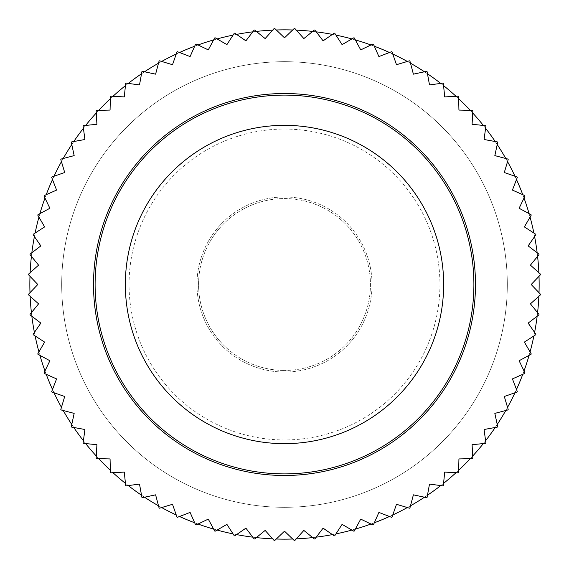 <?xml version="1.0" encoding="UTF-8"?>
<svg xmlns="http://www.w3.org/2000/svg" width="569" height="569" viewBox="0 0 569 569"><rect width="100%" height="100%" fill="white"/><g stroke="black" fill="none" stroke-linecap="round" stroke-linejoin="round"><path stroke-width="0.43" stroke-dasharray="2.85 2.13" d="M284.5 29.851A254.649 254.649 0 0 1 539.149 284.5A254.649 254.649 0 0 1 284.5 539.149A254.649 254.649 0 0 1 29.851 284.5A254.649 254.649 0 0 1 284.5 29.851A254.649 254.649 0 0 0 29.851 284.5A254.649 254.649 0 0 0 284.5 539.149M276.306 539.014A254.649 254.649 0 0 1 272.7 538.871L265.147 530.429L256.363 537.584A254.649 254.649 0 0 1 252.778 537.164L245.908 528.153L236.59 534.597A254.649 254.649 0 0 1 233.055 533.893L226.91 524.369L217.116 530.066A254.649 254.649 0 0 1 213.645 529.092L208.268 519.113L198.055 524.028A254.649 254.649 0 0 1 194.676 522.776L190.096 512.413L179.534 516.503A254.649 254.649 0 0 1 176.255 514.995L172.507 504.298L161.653 507.555A254.649 254.649 0 0 1 158.502 505.791L155.607 494.838L144.526 497.228A254.649 254.649 0 0 1 141.532 495.222L139.497 484.077L128.267 485.592A254.649 254.649 0 0 1 125.436 483.358L124.291 472.085L112.975 472.711A254.649 254.649 0 0 1 110.329 470.264L110.066 458.934L98.736 458.671A254.649 254.649 0 0 1 96.289 456.025L96.915 444.709L85.642 443.564A254.649 254.649 0 0 1 83.408 440.733L84.923 429.503L73.778 427.468A254.649 254.649 0 0 1 71.772 424.474L74.162 413.393L63.209 410.498A254.649 254.649 0 0 1 61.445 407.347L64.702 396.493L54.005 392.745A254.649 254.649 0 0 1 52.497 389.466L56.587 378.904L46.224 374.324A254.649 254.649 0 0 1 44.972 370.945L49.887 360.732L39.908 355.355A254.649 254.649 0 0 1 38.934 351.884L44.631 342.09L35.107 335.945A254.649 254.649 0 0 1 34.403 332.41L40.847 323.092L31.836 316.222A254.649 254.649 0 0 1 31.416 312.637L38.571 303.853L30.129 296.3A254.649 254.649 0 0 1 29.986 292.694L37.81 284.5L29.986 276.306A254.649 254.649 0 0 1 30.129 272.7L38.571 265.147L31.416 256.363A254.649 254.649 0 0 1 31.836 252.778L40.847 245.908L34.403 236.59A254.649 254.649 0 0 1 35.107 233.055L44.631 226.91L38.934 217.116A254.649 254.649 0 0 1 39.908 213.645L49.887 208.268L44.972 198.055A254.649 254.649 0 0 1 46.224 194.676L56.587 190.096L52.497 179.534A254.649 254.649 0 0 1 54.005 176.255L64.702 172.507L61.445 161.653A254.649 254.649 0 0 1 63.209 158.502L74.162 155.607L71.772 144.526A254.649 254.649 0 0 1 73.778 141.532L84.923 139.497L83.408 128.267A254.649 254.649 0 0 1 85.642 125.436L96.915 124.291L96.289 112.975A254.649 254.649 0 0 1 98.736 110.329L110.066 110.066L110.329 98.736A254.649 254.649 0 0 1 112.975 96.289L124.291 96.915L125.436 85.642A254.649 254.649 0 0 1 128.267 83.408L139.497 84.923L141.532 73.778A254.649 254.649 0 0 1 144.526 71.772L155.607 74.162L158.502 63.209A254.649 254.649 0 0 1 161.653 61.445L172.507 64.702L176.255 54.005A254.649 254.649 0 0 1 179.534 52.497L190.096 56.587L194.676 46.224A254.649 254.649 0 0 1 198.055 44.972L208.268 49.887L213.645 39.908A254.649 254.649 0 0 1 217.116 38.934L226.91 44.631L233.055 35.107A254.649 254.649 0 0 1 236.59 34.403L245.908 40.847L252.778 31.836A254.649 254.649 0 0 1 256.363 31.416L265.147 38.571L272.7 30.129A254.649 254.649 0 0 1 276.306 29.986L284.5 37.81L294.301 28.45A256.235 256.235 0 0 1 294.813 28.471L303.853 38.571L314.365 30.008A256.235 256.235 0 0 1 314.87 30.072L323.092 40.847L334.238 33.137A256.235 256.235 0 0 1 334.743 33.237L342.09 44.631L353.804 37.81A256.235 256.235 0 0 1 354.302 37.952L360.732 49.887L372.944 44.012A256.235 256.235 0 0 1 373.428 44.19L378.904 56.587L391.543 51.694A256.235 256.235 0 0 1 392.013 51.907L396.493 64.702L409.481 60.812A256.235 256.235 0 0 1 409.929 61.061L413.393 74.162L426.643 71.303A256.235 256.235 0 0 1 427.07 71.587L429.503 84.923L442.931 83.117A256.235 256.235 0 0 1 443.336 83.43L444.709 96.915L458.244 96.168A256.235 256.235 0 0 1 458.621 96.517L458.934 110.066L472.483 110.379A256.235 256.235 0 0 1 472.832 110.756L472.085 124.291L485.57 125.664A256.235 256.235 0 0 1 485.883 126.069L484.077 139.497L497.413 141.93A256.235 256.235 0 0 1 497.697 142.357L494.838 155.607L507.939 159.071A256.235 256.235 0 0 1 508.188 159.519L504.298 172.507L517.093 176.987A256.235 256.235 0 0 1 517.306 177.457L512.413 190.096L524.81 195.572A256.235 256.235 0 0 1 524.988 196.056L519.113 208.268L531.048 214.698A256.235 256.235 0 0 1 531.19 215.196L524.369 226.91L535.763 234.257A256.235 256.235 0 0 1 535.863 234.762L528.153 245.908L538.928 254.13A256.235 256.235 0 0 1 538.992 254.635L530.429 265.147L540.529 274.187A256.235 256.235 0 0 1 540.55 274.699L531.19 284.5L540.55 294.301A256.235 256.235 0 0 1 540.529 294.813L530.429 303.853L538.992 314.365A256.235 256.235 0 0 1 538.928 314.87L528.153 323.092L535.863 334.238A256.235 256.235 0 0 1 535.763 334.743L524.369 342.09L531.19 353.804A256.235 256.235 0 0 1 531.048 354.302L519.113 360.732L524.988 372.944A256.235 256.235 0 0 1 524.81 373.428L512.413 378.904L517.306 391.543A256.235 256.235 0 0 1 517.093 392.013L504.298 396.493L508.188 409.481A256.235 256.235 0 0 1 507.939 409.929L494.838 413.393L497.697 426.643A256.235 256.235 0 0 1 497.413 427.07L484.077 429.503L485.883 442.931A256.235 256.235 0 0 1 485.57 443.336L472.085 444.709L472.832 458.244A256.235 256.235 0 0 1 472.483 458.621L458.934 458.934L458.621 472.483A256.235 256.235 0 0 1 458.244 472.832L444.709 472.085L443.336 485.57A256.235 256.235 0 0 1 442.931 485.883L429.503 484.077L427.07 497.413A256.235 256.235 0 0 1 426.643 497.697L413.393 494.838L409.929 507.939A256.235 256.235 0 0 1 409.481 508.188L396.493 504.298L392.013 517.093A256.235 256.235 0 0 1 391.543 517.306L378.904 512.413L373.428 524.81A256.235 256.235 0 0 1 372.944 524.988L360.732 519.113L354.302 531.048A256.235 256.235 0 0 1 353.804 531.19L342.09 524.369L334.743 535.763A256.235 256.235 0 0 1 334.238 535.863L323.092 528.153L314.87 538.928A256.235 256.235 0 0 1 314.365 538.992L303.853 530.429L294.813 540.529A256.235 256.235 0 0 1 294.301 540.55L284.5 531.19L274.699 540.55A256.235 256.235 0 0 1 274.187 540.529L272.7 538.871M284.5 93.515A190.985 190.985 0 0 1 475.485 284.5A190.985 190.985 0 0 1 284.5 475.485A190.985 190.985 0 0 1 93.515 284.5A190.985 190.985 0 0 1 284.5 93.515A190.985 190.985 0 0 1 475.485 284.5A190.985 190.985 0 0 1 284.5 475.485A190.985 190.985 0 0 1 93.515 284.5A190.985 190.985 0 0 1 284.5 93.515M284.5 61.687A222.813 222.813 0 0 1 507.313 284.5A222.813 222.813 0 0 1 284.5 507.313A222.813 222.813 0 0 1 61.687 284.5A222.813 222.813 0 0 1 284.5 61.687A222.813 222.813 0 0 1 507.313 284.5A222.813 222.813 0 0 1 284.5 507.313A222.813 222.813 0 0 1 61.687 284.5A222.813 222.813 0 0 1 284.5 61.687A222.813 222.813 0 0 1 507.313 284.5A222.813 222.813 0 0 1 284.5 507.313A222.813 222.813 0 0 1 61.687 284.5A222.813 222.813 0 0 1 284.5 61.687A222.813 222.813 0 0 1 507.313 284.5A222.813 222.813 0 0 1 284.5 507.313A222.813 222.813 0 0 1 61.687 284.5A222.813 222.813 0 0 1 284.5 61.687A222.813 222.813 0 0 1 507.313 284.5A222.813 222.813 0 0 1 284.5 507.313M256.363 537.584L254.635 538.992A256.235 256.235 0 0 1 254.13 538.928L252.778 537.164M236.59 534.597L234.762 535.863A256.235 256.235 0 0 1 234.257 535.763L233.055 533.893M217.116 530.066L215.196 531.19A256.235 256.235 0 0 1 214.698 531.048L213.645 529.092M198.055 524.028L196.056 524.988A256.235 256.235 0 0 1 195.572 524.81L194.676 522.776M179.534 516.503L177.457 517.306A256.235 256.235 0 0 1 176.987 517.093L176.255 514.995M161.653 507.555L159.519 508.188A256.235 256.235 0 0 1 159.071 507.939L158.502 505.791M144.526 497.228L142.357 497.697A256.235 256.235 0 0 1 141.93 497.413L141.532 495.222M128.267 485.592L126.069 485.883A256.235 256.235 0 0 1 125.664 485.57L125.436 483.358M112.975 472.711L110.756 472.832A256.235 256.235 0 0 1 110.379 472.483L110.329 470.264M98.736 458.671L96.517 458.621A256.235 256.235 0 0 1 96.168 458.244L96.289 456.025M85.642 443.564L83.43 443.336A256.235 256.235 0 0 1 83.117 442.931L83.408 440.733M73.778 427.468L71.587 427.07A256.235 256.235 0 0 1 71.303 426.643L71.772 424.474M63.209 410.498L61.061 409.929A256.235 256.235 0 0 1 60.812 409.481L61.445 407.347M54.005 392.745L51.907 392.013A256.235 256.235 0 0 1 51.694 391.543L52.497 389.466M46.224 374.324L44.19 373.428A256.235 256.235 0 0 1 44.012 372.944L44.972 370.945M39.908 355.355L37.952 354.302A256.235 256.235 0 0 1 37.81 353.804L38.934 351.884M35.107 335.945L33.237 334.743A256.235 256.235 0 0 1 33.137 334.238L34.403 332.41M31.836 316.222L30.072 314.87A256.235 256.235 0 0 1 30.008 314.365L31.416 312.637M30.129 296.3L28.471 294.813A256.235 256.235 0 0 1 28.45 294.301L29.986 292.694M29.986 276.306L28.45 274.699A256.235 256.235 0 0 1 28.471 274.187L30.129 272.7M31.416 256.363L30.008 254.635A256.235 256.235 0 0 1 30.072 254.13L31.836 252.778M34.403 236.59L33.137 234.762A256.235 256.235 0 0 1 33.237 234.257L35.107 233.055M38.934 217.116L37.81 215.196A256.235 256.235 0 0 1 37.952 214.698L39.908 213.645M44.972 198.055L44.012 196.056A256.235 256.235 0 0 1 44.19 195.572L46.224 194.676M52.497 179.534L51.694 177.457A256.235 256.235 0 0 1 51.907 176.987L54.005 176.255M61.445 161.653L60.812 159.519A256.235 256.235 0 0 1 61.061 159.071L63.209 158.502M71.772 144.526L71.303 142.357A256.235 256.235 0 0 1 71.587 141.93L73.778 141.532M83.408 128.267L83.117 126.069A256.235 256.235 0 0 1 83.43 125.664L85.642 125.436M96.289 112.975L96.168 110.756A256.235 256.235 0 0 1 96.517 110.379L98.736 110.329M110.329 98.736L110.379 96.517A256.235 256.235 0 0 1 110.756 96.168L112.975 96.289M125.436 85.642L125.664 83.43A256.235 256.235 0 0 1 126.069 83.117L128.267 83.408M141.532 73.778L141.93 71.587A256.235 256.235 0 0 1 142.357 71.303L144.526 71.772M158.502 63.209L159.071 61.061A256.235 256.235 0 0 1 159.519 60.812L161.653 61.445M176.255 54.005L176.987 51.907A256.235 256.235 0 0 1 177.457 51.694L179.534 52.497M194.676 46.224L195.572 44.19A256.235 256.235 0 0 1 196.056 44.012L198.055 44.972M213.645 39.908L214.698 37.952A256.235 256.235 0 0 1 215.196 37.81L217.116 38.934M233.055 35.107L234.257 33.237A256.235 256.235 0 0 1 234.762 33.137L236.59 34.403M252.778 31.836L254.13 30.072A256.235 256.235 0 0 1 254.635 30.008L256.363 31.416M272.7 30.129L274.187 28.471A256.235 256.235 0 0 1 274.699 28.45L276.306 29.986M296.3 538.871A254.649 254.649 0 0 1 292.694 539.014M312.637 31.416A254.649 254.649 0 0 1 316.222 31.836M351.884 38.934A254.649 254.649 0 0 1 355.355 39.908M389.466 52.497A254.649 254.649 0 0 1 392.745 54.005M424.474 71.772A254.649 254.649 0 0 1 427.468 73.778M456.025 96.289A254.649 254.649 0 0 1 458.671 98.736M483.358 125.436A254.649 254.649 0 0 1 485.592 128.267M505.791 158.502A254.649 254.649 0 0 1 507.555 161.653M522.776 194.676A254.649 254.649 0 0 1 524.028 198.055M533.893 233.055A254.649 254.649 0 0 1 534.597 236.59M538.871 272.7A254.649 254.649 0 0 1 539.014 276.306M537.584 312.637A254.649 254.649 0 0 1 537.164 316.222M530.066 351.884A254.649 254.649 0 0 1 529.092 355.355M516.503 389.466A254.649 254.649 0 0 1 514.995 392.745M497.228 424.474A254.649 254.649 0 0 1 495.222 427.468M472.711 456.025A254.649 254.649 0 0 1 470.264 458.671M443.564 483.358A254.649 254.649 0 0 1 440.733 485.592M410.498 505.791A254.649 254.649 0 0 1 407.347 507.555M374.324 522.776A254.649 254.649 0 0 1 370.945 524.028M335.945 533.893A254.649 254.649 0 0 1 332.41 534.597M316.222 537.164A254.649 254.649 0 0 1 312.637 537.584M355.355 529.092A254.649 254.649 0 0 1 351.884 530.066M392.745 514.995A254.649 254.649 0 0 1 389.466 516.503M427.468 495.222A254.649 254.649 0 0 1 424.474 497.228M458.671 470.264A254.649 254.649 0 0 1 456.025 472.711M485.592 440.733A254.649 254.649 0 0 1 483.358 443.564M507.555 407.347A254.649 254.649 0 0 1 505.791 410.498M524.028 370.945A254.649 254.649 0 0 1 522.776 374.324M534.597 332.41A254.649 254.649 0 0 1 533.893 335.945M539.014 292.694A254.649 254.649 0 0 1 538.871 296.3M537.164 252.778A254.649 254.649 0 0 1 537.584 256.363M529.092 213.645A254.649 254.649 0 0 1 530.066 217.116M514.995 176.255A254.649 254.649 0 0 1 516.503 179.534M495.222 141.532A254.649 254.649 0 0 1 497.228 144.526M470.264 110.329A254.649 254.649 0 0 1 472.711 112.975M440.733 83.408A254.649 254.649 0 0 1 443.564 85.642M407.347 61.445A254.649 254.649 0 0 1 410.498 63.209M370.945 44.972A254.649 254.649 0 0 1 374.324 46.224M332.41 34.403A254.649 254.649 0 0 1 335.945 35.107M292.694 29.986A254.649 254.649 0 0 1 296.3 30.129M284.5 473.892A189.392 189.392 0 0 0 473.892 284.5A189.392 189.392 0 0 0 284.5 95.108A189.392 189.392 0 0 0 95.108 284.5A189.392 189.392 0 0 0 284.5 473.892M284.5 196.966A87.534 87.534 0 0 1 372.034 284.5A87.534 87.534 0 0 1 284.5 372.034A87.534 87.534 0 0 0 372.034 284.5A87.534 87.534 0 0 0 284.5 196.966A87.534 87.534 0 0 0 196.966 284.5A87.534 87.534 0 0 0 284.5 372.034A87.534 87.534 0 0 1 196.966 284.5A87.534 87.534 0 0 1 284.5 196.966M284.5 198.56A85.94 85.94 0 0 1 370.44 284.5A85.94 85.94 0 0 1 284.5 370.44A85.94 85.94 0 0 0 370.44 284.5A85.94 85.94 0 0 0 284.5 198.56A85.94 85.94 0 0 0 198.56 284.5A85.94 85.94 0 0 0 284.5 370.44A85.94 85.94 0 0 1 198.56 284.5A85.94 85.94 0 0 1 284.5 198.56M284.5 443.656A159.156 159.156 0 0 1 125.344 284.5A159.156 159.156 0 0 1 284.5 125.344A159.156 159.156 0 0 1 443.656 284.5A159.156 159.156 0 0 1 284.5 443.656M284.5 129.063A155.437 155.437 0 0 1 439.937 284.5A155.437 155.437 0 0 1 284.5 439.937A155.437 155.437 0 0 1 129.063 284.5A155.437 155.437 0 0 1 284.5 129.063"/><path stroke-width="0.85" d="M292.694 539.014A254.649 254.649 0 0 1 276.306 539.014L284.5 531.19L294.301 540.55A256.235 256.235 0 0 0 294.813 540.529L303.853 530.429L314.365 538.992A256.235 256.235 0 0 0 314.87 538.928L323.092 528.153L334.238 535.863A256.235 256.235 0 0 0 334.743 535.763L342.09 524.369L353.804 531.19A256.235 256.235 0 0 0 354.302 531.048L360.732 519.113L372.944 524.988A256.235 256.235 0 0 0 373.428 524.81L378.904 512.413L391.543 517.306A256.235 256.235 0 0 0 392.013 517.093L396.493 504.298L409.481 508.188A256.235 256.235 0 0 0 409.929 507.939L413.393 494.838L426.643 497.697A256.235 256.235 0 0 0 427.07 497.413L429.503 484.077L442.931 485.883A256.235 256.235 0 0 0 443.336 485.57L444.709 472.085L458.244 472.832A256.235 256.235 0 0 0 458.621 472.483L458.934 458.934L472.483 458.621A256.235 256.235 0 0 0 472.832 458.244L472.085 444.709L485.57 443.336A256.235 256.235 0 0 0 485.883 442.931L484.077 429.503L497.413 427.07A256.235 256.235 0 0 0 497.697 426.643L494.838 413.393L507.939 409.929A256.235 256.235 0 0 0 508.188 409.481L504.298 396.493L517.093 392.013A256.235 256.235 0 0 0 517.306 391.543L512.413 378.904L524.81 373.428A256.235 256.235 0 0 0 524.988 372.944L519.113 360.732L531.048 354.302A256.235 256.235 0 0 0 531.19 353.804L524.369 342.09L535.763 334.743A256.235 256.235 0 0 0 535.863 334.238L528.153 323.092L538.928 314.87A256.235 256.235 0 0 0 538.992 314.365L530.429 303.853L540.529 294.813A256.235 256.235 0 0 0 540.55 294.301L531.19 284.5L540.55 274.699A256.235 256.235 0 0 0 540.529 274.187L530.429 265.147L538.992 254.635A256.235 256.235 0 0 0 538.928 254.13L528.153 245.908L535.863 234.762A256.235 256.235 0 0 0 535.763 234.257L524.369 226.91L531.19 215.196A256.235 256.235 0 0 0 531.048 214.698L519.113 208.268L524.988 196.056A256.235 256.235 0 0 0 524.81 195.572L512.413 190.096L517.306 177.457A256.235 256.235 0 0 0 517.093 176.987L504.298 172.507L508.188 159.519A256.235 256.235 0 0 0 507.939 159.071L494.838 155.607L497.697 142.357A256.235 256.235 0 0 0 497.413 141.93L484.077 139.497L485.883 126.069A256.235 256.235 0 0 0 485.57 125.664L472.085 124.291L472.832 110.756A256.235 256.235 0 0 0 472.483 110.379L458.934 110.066L458.621 96.517A256.235 256.235 0 0 0 458.244 96.168L444.709 96.915L443.336 83.43A256.235 256.235 0 0 0 442.931 83.117L429.503 84.923L427.07 71.587A256.235 256.235 0 0 0 426.643 71.303L413.393 74.162L409.929 61.061A256.235 256.235 0 0 0 409.481 60.812L396.493 64.702L392.013 51.907A256.235 256.235 0 0 0 391.543 51.694L378.904 56.587L373.428 44.19A256.235 256.235 0 0 0 372.944 44.012L360.732 49.887L354.302 37.952A256.235 256.235 0 0 0 353.804 37.81L342.09 44.631L334.743 33.237A256.235 256.235 0 0 0 334.238 33.137L323.092 40.847L314.87 30.072A256.235 256.235 0 0 0 314.365 30.008L303.853 38.571L294.813 28.471A256.235 256.235 0 0 0 294.301 28.45L284.5 37.81L276.306 29.986A254.649 254.649 0 0 1 292.694 29.986M272.7 538.871A254.649 254.649 0 0 1 256.363 537.584L265.147 530.429L274.187 540.529A256.235 256.235 0 0 0 274.699 540.55L276.306 539.014M252.778 537.164A254.649 254.649 0 0 1 236.59 534.597L245.908 528.153L254.13 538.928A256.235 256.235 0 0 0 254.635 538.992L256.363 537.584M233.055 533.893A254.649 254.649 0 0 1 217.116 530.066L226.91 524.369L234.257 535.763A256.235 256.235 0 0 0 234.762 535.863L236.59 534.597M213.645 529.092A254.649 254.649 0 0 1 198.055 524.028L208.268 519.113L214.698 531.048A256.235 256.235 0 0 0 215.196 531.19L217.116 530.066M194.676 522.776A254.649 254.649 0 0 1 179.534 516.503L190.096 512.413L195.572 524.81A256.235 256.235 0 0 0 196.056 524.988L198.055 524.028M176.255 514.995A254.649 254.649 0 0 1 161.653 507.555L172.507 504.298L176.987 517.093A256.235 256.235 0 0 0 177.457 517.306L179.534 516.503M158.502 505.791A254.649 254.649 0 0 1 144.526 497.228L155.607 494.838L159.071 507.939A256.235 256.235 0 0 0 159.519 508.188L161.653 507.555M141.532 495.222A254.649 254.649 0 0 1 128.267 485.592L139.497 484.077L141.93 497.413A256.235 256.235 0 0 0 142.357 497.697L144.526 497.228M125.436 483.358A254.649 254.649 0 0 1 112.975 472.711L124.291 472.085L125.664 485.57A256.235 256.235 0 0 0 126.069 485.883L128.267 485.592M110.329 470.264A254.649 254.649 0 0 1 98.736 458.671L110.066 458.934L110.379 472.483A256.235 256.235 0 0 0 110.756 472.832L112.975 472.711M96.289 456.025A254.649 254.649 0 0 1 85.642 443.564L96.915 444.709L96.168 458.244A256.235 256.235 0 0 0 96.517 458.621L98.736 458.671M83.408 440.733A254.649 254.649 0 0 1 73.778 427.468L84.923 429.503L83.117 442.931A256.235 256.235 0 0 0 83.43 443.336L85.642 443.564M71.772 424.474A254.649 254.649 0 0 1 63.209 410.498L74.162 413.393L71.303 426.643A256.235 256.235 0 0 0 71.587 427.07L73.778 427.468M61.445 407.347A254.649 254.649 0 0 1 54.005 392.745L64.702 396.493L60.812 409.481A256.235 256.235 0 0 0 61.061 409.929L63.209 410.498M52.497 389.466A254.649 254.649 0 0 1 46.224 374.324L56.587 378.904L51.694 391.543A256.235 256.235 0 0 0 51.907 392.013L54.005 392.745M44.972 370.945A254.649 254.649 0 0 1 39.908 355.355L49.887 360.732L44.012 372.944A256.235 256.235 0 0 0 44.19 373.428L46.224 374.324M38.934 351.884A254.649 254.649 0 0 1 35.107 335.945L44.631 342.09L37.81 353.804A256.235 256.235 0 0 0 37.952 354.302L39.908 355.355M34.403 332.41A254.649 254.649 0 0 1 31.836 316.222L40.847 323.092L33.137 334.238A256.235 256.235 0 0 0 33.237 334.743L35.107 335.945M31.416 312.637A254.649 254.649 0 0 1 30.129 296.3L38.571 303.853L30.008 314.365A256.235 256.235 0 0 0 30.072 314.87L31.836 316.222M29.986 292.694A254.649 254.649 0 0 1 29.986 276.306L37.81 284.5L28.45 294.301A256.235 256.235 0 0 0 28.471 294.813L30.129 296.3M30.129 272.7A254.649 254.649 0 0 1 31.416 256.363L38.571 265.147L28.471 274.187A256.235 256.235 0 0 0 28.45 274.699L29.986 276.306M31.836 252.778A254.649 254.649 0 0 1 34.403 236.59L40.847 245.908L30.072 254.13A256.235 256.235 0 0 0 30.008 254.635L31.416 256.363M35.107 233.055A254.649 254.649 0 0 1 38.934 217.116L44.631 226.91L33.237 234.257A256.235 256.235 0 0 0 33.137 234.762L34.403 236.59M39.908 213.645A254.649 254.649 0 0 1 44.972 198.055L49.887 208.268L37.952 214.698A256.235 256.235 0 0 0 37.81 215.196L38.934 217.116M46.224 194.676A254.649 254.649 0 0 1 52.497 179.534L56.587 190.096L44.19 195.572A256.235 256.235 0 0 0 44.012 196.056L44.972 198.055M54.005 176.255A254.649 254.649 0 0 1 61.445 161.653L64.702 172.507L51.907 176.987A256.235 256.235 0 0 0 51.694 177.457L52.497 179.534M63.209 158.502A254.649 254.649 0 0 1 71.772 144.526L74.162 155.607L61.061 159.071A256.235 256.235 0 0 0 60.812 159.519L61.445 161.653M73.778 141.532A254.649 254.649 0 0 1 83.408 128.267L84.923 139.497L71.587 141.93A256.235 256.235 0 0 0 71.303 142.357L71.772 144.526M85.642 125.436A254.649 254.649 0 0 1 96.289 112.975L96.915 124.291L83.43 125.664A256.235 256.235 0 0 0 83.117 126.069L83.408 128.267M98.736 110.329A254.649 254.649 0 0 1 110.329 98.736L110.066 110.066L96.517 110.379A256.235 256.235 0 0 0 96.168 110.756L96.289 112.975M112.975 96.289A254.649 254.649 0 0 1 125.436 85.642L124.291 96.915L110.756 96.168A256.235 256.235 0 0 0 110.379 96.517L110.329 98.736M128.267 83.408A254.649 254.649 0 0 1 141.532 73.778L139.497 84.923L126.069 83.117A256.235 256.235 0 0 0 125.664 83.43L125.436 85.642M144.526 71.772A254.649 254.649 0 0 1 158.502 63.209L155.607 74.162L142.357 71.303A256.235 256.235 0 0 0 141.93 71.587L141.532 73.778M161.653 61.445A254.649 254.649 0 0 1 176.255 54.005L172.507 64.702L159.519 60.812A256.235 256.235 0 0 0 159.071 61.061L158.502 63.209M179.534 52.497A254.649 254.649 0 0 1 194.676 46.224L190.096 56.587L177.457 51.694A256.235 256.235 0 0 0 176.987 51.907L176.255 54.005M198.055 44.972A254.649 254.649 0 0 1 213.645 39.908L208.268 49.887L196.056 44.012A256.235 256.235 0 0 0 195.572 44.19L194.676 46.224M217.116 38.934A254.649 254.649 0 0 1 233.055 35.107L226.91 44.631L215.196 37.81A256.235 256.235 0 0 0 214.698 37.952L213.645 39.908M236.59 34.403A254.649 254.649 0 0 1 252.778 31.836L245.908 40.847L234.762 33.137A256.235 256.235 0 0 0 234.257 33.237L233.055 35.107M256.363 31.416A254.649 254.649 0 0 1 272.7 30.129L265.147 38.571L254.635 30.008A256.235 256.235 0 0 0 254.13 30.072L252.778 31.836M284.5 93.515A190.985 190.985 0 0 1 475.485 284.5A190.985 190.985 0 0 1 284.5 475.485A190.985 190.985 0 0 1 93.515 284.5A190.985 190.985 0 0 1 284.5 93.515M276.306 29.986L274.699 28.45A256.235 256.235 0 0 0 274.187 28.471L272.7 30.129M296.3 30.129A254.649 254.649 0 0 1 312.637 31.416M335.945 35.107A254.649 254.649 0 0 1 351.884 38.934M374.324 46.224A254.649 254.649 0 0 1 389.466 52.497M410.498 63.209A254.649 254.649 0 0 1 424.474 71.772M443.564 85.642A254.649 254.649 0 0 1 456.025 96.289M472.711 112.975A254.649 254.649 0 0 1 483.358 125.436M497.228 144.526A254.649 254.649 0 0 1 505.791 158.502M516.503 179.534A254.649 254.649 0 0 1 522.776 194.676M530.066 217.116A254.649 254.649 0 0 1 533.893 233.055M537.584 256.363A254.649 254.649 0 0 1 538.871 272.7M538.871 296.3A254.649 254.649 0 0 1 537.584 312.637M533.893 335.945A254.649 254.649 0 0 1 530.066 351.884M522.776 374.324A254.649 254.649 0 0 1 516.503 389.466M505.791 410.498A254.649 254.649 0 0 1 497.228 424.474M483.358 443.564A254.649 254.649 0 0 1 472.711 456.025M456.025 472.711A254.649 254.649 0 0 1 443.564 483.358M424.474 497.228A254.649 254.649 0 0 1 410.498 505.791M389.466 516.503A254.649 254.649 0 0 1 374.324 522.776M351.884 530.066A254.649 254.649 0 0 1 335.945 533.893M312.637 537.584A254.649 254.649 0 0 1 296.3 538.871M332.41 534.597A254.649 254.649 0 0 1 316.222 537.164M370.945 524.028A254.649 254.649 0 0 1 355.355 529.092M407.347 507.555A254.649 254.649 0 0 1 392.745 514.995M440.733 485.592A254.649 254.649 0 0 1 427.468 495.222M470.264 458.671A254.649 254.649 0 0 1 458.671 470.264M495.222 427.468A254.649 254.649 0 0 1 485.592 440.733M514.995 392.745A254.649 254.649 0 0 1 507.555 407.347M529.092 355.355A254.649 254.649 0 0 1 524.028 370.945M537.164 316.222A254.649 254.649 0 0 1 534.597 332.41M539.014 276.306A254.649 254.649 0 0 1 539.014 292.694M534.597 236.59A254.649 254.649 0 0 1 537.164 252.778M524.028 198.055A254.649 254.649 0 0 1 529.092 213.645M507.555 161.653A254.649 254.649 0 0 1 514.995 176.255M485.592 128.267A254.649 254.649 0 0 1 495.222 141.532M458.671 98.736A254.649 254.649 0 0 1 470.264 110.329M427.468 73.778A254.649 254.649 0 0 1 440.733 83.408M392.745 54.005A254.649 254.649 0 0 1 407.347 61.445M355.355 39.908A254.649 254.649 0 0 1 370.945 44.972M316.222 31.836A254.649 254.649 0 0 1 332.41 34.403M284.5 95.108A189.392 189.392 0 0 1 473.892 284.5A189.392 189.392 0 0 1 284.5 473.892A189.392 189.392 0 0 1 95.108 284.5A189.392 189.392 0 0 1 284.5 95.108M284.5 125.344A159.156 159.156 0 0 0 125.344 284.5A159.156 159.156 0 0 0 284.5 443.656A159.156 159.156 0 0 0 443.656 284.5A159.156 159.156 0 0 0 284.5 125.344"/></g></svg>
